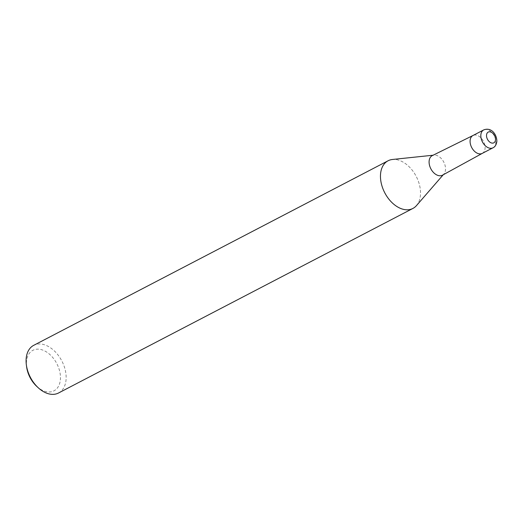 <?xml version="1.0" encoding="UTF-8"?>
<svg xmlns="http://www.w3.org/2000/svg" width="523" height="523" viewBox="0 0 523 523"><rect width="100%" height="100%" fill="white"/><g stroke="black" fill="none" stroke-linecap="round" stroke-linejoin="round"><path stroke-width="0.39" stroke-dasharray="2.62 1.96" d="M442.491 175.166A11.022 7.276 62.5 0 0 443.864 174.054A11.022 7.276 62.5 0 0 445.504 169.648A11.022 7.276 62.5 0 0 434.005 155.128A11.022 7.276 62.5 0 0 432.305 155.612M482.33 153.35L482.317 153.357A10.074 6.649 62.5 0 0 482.33 153.35A10.074 6.649 62.5 0 0 485.083 148.303A10.074 6.649 62.5 0 0 481.193 138.124A10.074 6.649 62.5 0 0 473.021 135.477A10.074 6.649 62.5 0 0 473.008 135.483L473.008 135.483M416.465 205.611A26.869 17.736 62.5 0 0 420.459 194.87A26.869 17.736 62.5 0 0 392.577 159.469M58.53 393.002A26.869 17.736 62.5 0 0 66.088 379.43A26.869 17.736 62.5 0 0 55.595 352.156A26.869 17.736 62.5 0 0 33.707 345.337M416.55 205.513A26.869 17.736 62.5 0 0 420.459 194.87A26.869 17.736 62.5 0 0 392.446 159.482M36.728 386.36A22.842 15.075 62.5 0 0 60.407 379.293A22.842 15.075 62.5 0 0 44.834 351.005A22.842 15.075 62.5 0 0 26.457 361.844A22.842 15.075 62.5 0 0 26.647 367.009M482.245 153.389A10.074 6.649 62.5 0 0 485.083 148.303A10.074 6.649 62.5 0 0 481.147 138.072A10.074 6.649 62.5 0 0 472.942 135.516M492.993 147.8A10.074 6.649 62.5 0 0 495.824 142.707A10.074 6.649 62.5 0 0 491.888 132.482A10.074 6.649 62.5 0 0 483.683 129.926M443.864 174.054L443.262 174.741M434.005 155.128L433.096 155.22"/><path stroke-width="0.78" d="M483.683 129.926L472.942 135.516A10.074 6.649 62.5 0 0 470.105 140.609A10.074 6.649 62.5 0 1 473.008 135.483L432.305 155.612A11.022 7.276 62.5 0 0 429.115 161.228A11.022 7.276 62.5 0 0 433.469 172.472A11.022 7.276 62.5 0 0 442.491 175.166L482.317 153.357A10.074 6.649 62.5 0 1 474.08 150.872A10.074 6.649 62.5 0 1 470.105 140.609A10.074 6.649 62.5 0 0 474.041 150.833A10.074 6.649 62.5 0 0 482.245 153.389L492.993 147.8A10.074 6.649 62.5 0 1 484.782 145.237A10.074 6.649 62.5 0 1 480.846 135.012A10.074 6.649 62.5 0 1 483.683 129.926L483.683 129.926C491.738 126.782 496.968 135.006 496.85 141.458C496.373 144.727 495.085 146.845 492.993 147.8M392.577 159.469A26.869 17.736 62.5 0 0 388.079 160.777A26.869 17.736 62.5 0 0 380.528 174.349A26.869 17.736 62.5 0 0 393.335 203.846A26.869 17.736 62.5 0 0 416.465 205.611L443.262 174.741M388.079 160.777L33.707 345.337A26.869 17.736 62.5 0 0 26.15 358.909A26.869 17.736 62.5 0 0 26.372 364.982A26.869 17.736 62.5 0 0 38.231 387.752A26.869 17.736 62.5 0 0 58.53 393.002L412.902 208.442A26.869 17.736 62.5 0 0 416.55 205.513M433.096 155.22L392.446 159.482A26.869 17.736 62.5 0 0 380.528 174.349A26.869 17.736 62.5 0 0 391.021 201.623A26.869 17.736 62.5 0 0 412.902 208.442M26.372 364.982L26.647 367.009A22.842 15.075 62.5 0 0 36.728 386.36L38.231 387.752M495.516 139.772A6.047 3.988 62.5 0 0 491.391 132.28A6.047 3.988 62.5 0 0 486.527 135.15A6.047 3.988 62.5 0 0 490.652 142.642A6.047 3.988 62.5 0 0 495.516 139.772"/></g></svg>
